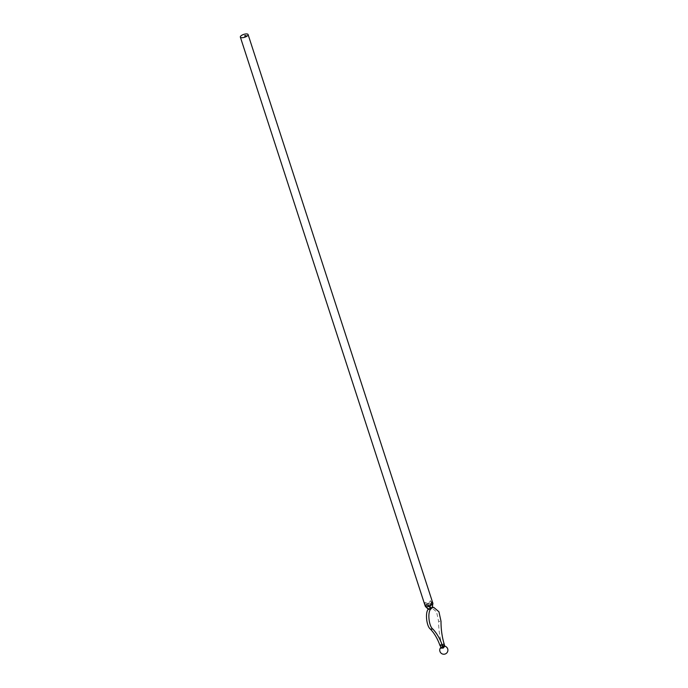 <?xml version="1.0" encoding="UTF-8"?>
<svg xmlns="http://www.w3.org/2000/svg" width="688" height="688" viewBox="0 0 688 688"><rect width="100%" height="100%" fill="white"/><g stroke="black" fill="none" stroke-linecap="round" stroke-linejoin="round"><path stroke-width="0.52" stroke-dasharray="3.44 2.58" d="M432.907 603.445L430.396 600.719L428.435 603.703L424.935 602.43L425.313 606.283L424.935 602.43L428.349 603.969L429.794 607.805L432.193 607.745M430.206 607.728L428.65 603.858L430.396 600.719L432.795 603.711L432.116 607.659M428.323 609.241L429.794 607.805L431.281 607.392L436.553 611.856L438.634 621.384L441.017 621.298M444.285 645.473L442.264 645.55L441.653 643.719L444.044 643.633M440.905 647.339L441.042 647.176A4.076 4.076 0 0 0 440.913 647.296L442.496 646.445L442.264 645.55L440.802 646.918M439.924 645.344L441.653 643.719A46.543 26.565 -92.1 0 1 438.634 621.384M442.496 646.445L445.084 646.35M428.349 603.969L432.915 603.608M427.876 608.201L425.468 606.36L428.142 603.617M244.876 35.836L244.369 35.681M246.003 35.776L244.825 35.879M245.685 36.077L244.876 36.051M429.794 607.805L432.184 607.719M432.15 607.358L431.281 607.392"/><path stroke-width="1.03" d="M247.56 35.707A4.076 1.496 -18 0 0 248.093 34.563A4.076 1.496 -18 0 0 243.758 34.4A4.076 1.496 -18 0 0 240.344 37.083A4.076 1.496 -18 0 0 243.397 37.582A4.076 1.496 -18 0 0 247.56 35.707M245.797 35.561L244.704 36.025L246.055 35.613M240.344 37.083L425.124 605.793L425.433 606.532L426.371 604.511L429.905 606.369L431.625 602.189L432.907 603.445L431.625 602.189L430.086 606.429L430.757 609.095L428.478 609.362L427.876 608.201M432.116 607.659L432.907 603.445M430.387 609.293L429.794 606.549L426.371 604.511L425.64 606.696L428.478 609.362M444.723 646.187L443.27 648.062L440.681 648.156L440.802 646.926L439.924 645.344A46.543 26.565 87.9 0 0 430.421 629.124C426.457 626.364 424.995 612.122 428.366 609.181L430.748 609.078L432.184 607.719M439.924 645.344L442.315 645.258A46.543 26.565 87.9 0 0 432.812 629.038C428.848 626.278 427.377 612.036 430.757 609.095M432.193 607.745L433.672 607.306L438.935 611.77L441.017 621.298A46.543 26.565 -92.1 0 0 444.044 643.633L444.809 646.238M444.044 643.633L442.315 645.258L442.823 646.849L444.285 645.473M444.697 646.17A4.076 4.076 0 0 1 447.656 651.536A4.076 4.076 0 0 1 441.653 653.6A4.076 4.076 0 0 1 440.913 647.296L442.823 646.849L443.27 648.062M440.681 648.156L441.042 647.176M430.086 606.438L425.614 606.704L425.124 605.793M432.245 607.685L432.872 603.711L430.077 606.111M245.547 35.638L244.997 35.656M428.34 609.293L425.58 606.67M430.421 629.124L432.812 629.038M248.093 34.563L432.872 603.264M433.672 607.306L432.15 607.358"/></g></svg>
